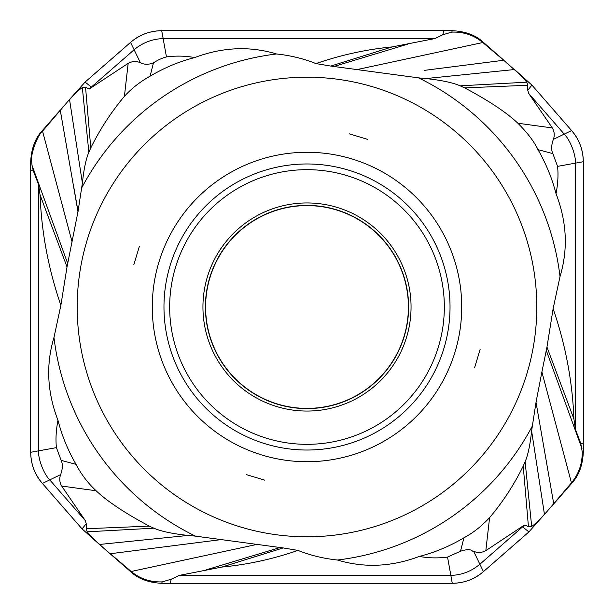 <?xml version="1.0" encoding="UTF-8"?>
<svg xmlns="http://www.w3.org/2000/svg" width="614" height="614" viewBox="0 0 614 614"><rect width="100%" height="100%" fill="white"/><g stroke="black" fill="none" stroke-linecap="round" stroke-linejoin="round"><path stroke-width="0.92" d="M528.9 531.924L553.751 503.894L528.9 531.924L483.433 571.619C474.791 579.171 464.407 583.062 452.28 583.3L161.712 583.3C148.519 582.64 138.135 578.741 130.567 571.619L99.46 544.48L130.567 571.619C138.135 578.741 148.519 582.64 161.712 583.3L452.28 583.3C463.869 583.231 474.254 579.34 483.433 571.619L528.9 531.924L522.184 526.52L524.74 525.001L528.447 526.666L523.22 466.034C514.164 484.592 502.95 501.799 489.596 517.648C481.307 526.421 472.765 533.129 463.946 537.78C449.862 546.184 434.996 552.393 419.347 556.422C391.433 566.899 364.14 568.096 337.462 560.022C323.44 558.548 310.285 555.34 297.982 550.405L283.192 547.926L195.444 536.129A254.848 254.848 0 0 1 53.978 337.462L60.878 305.296C48.452 269.208 41.514 232.422 40.063 194.937L67.018 266.952L77.978 211.707L82.391 183.056C83.826 169.257 85.983 158.98 88.861 152.226L90.78 147.966C99.875 129.424 111.088 112.224 124.404 96.352C131.642 88.378 140.192 81.67 150.054 76.22C164.138 67.816 179.004 61.607 194.653 57.578C222.56 47.101 249.86 45.904 276.538 53.978C290.552 55.452 303.715 58.66 316.018 63.595L330.808 66.074L392.116 46.925L434.735 38.598L163.147 38.598C152.303 38.951 142.625 42.673 134.121 49.757L140.376 62.735C136.354 60.963 132.286 61.17 128.18 63.349L89.26 88.999L85.546 87.334L82.322 87.549L88.861 152.226M99.468 544.472L82.069 528.9L42.381 483.433L82.069 528.9L110.098 553.751M30.7 452.288C30.792 463.931 34.683 474.315 42.381 483.433C34.829 474.791 30.938 464.414 30.7 452.288L30.7 169.932L30.7 452.28L38.598 450.853C37.884 457.568 43.172 473.31 49.757 479.879L85.308 520.603L86.236 523.727L86.259 528.731L87.18 531.816C92.476 537.795 96.598 541.962 99.545 544.311M30.7 161.712L30.7 169.932L30.7 161.712C31.36 148.519 35.251 138.135 42.381 130.567C35.251 138.135 31.36 148.519 30.7 161.712L31.751 162.104C29.817 156.509 37.055 135.594 42.543 131.158L72.107 242.023M60.249 110.106L42.381 130.567L60.418 110.167M85.093 82.076L69.528 99.468L85.093 82.076L130.567 42.381L85.093 82.076L91.34 87.104L89.26 88.999M161.712 30.7C150.131 30.769 139.746 34.66 130.567 42.381C139.201 34.829 149.586 30.938 161.712 30.7L444.068 30.7L161.712 30.7L166.463 56.918C162.487 57.9 158.166 59.85 153.5 62.766C148.872 64.777 144.497 64.769 140.376 62.735M452.28 30.7L444.068 30.7L452.28 30.7C465.481 31.36 475.865 35.259 483.433 42.381C475.865 35.259 465.481 31.36 452.28 30.7L451.758 32.12C463.57 31.69 473.916 35.159 482.811 42.519L503.68 60.272L424.604 70.341M503.894 60.249L483.433 42.381L503.68 60.272M514.532 69.528L531.924 85.1L571.619 130.567L531.924 85.1L503.833 60.41M583.3 161.712C583.239 150.161 579.347 139.777 571.619 130.567C579.163 139.209 583.062 149.586 583.3 161.712L583.3 444.068L583.3 161.72L575.402 163.147C576.116 156.432 570.828 140.69 564.243 134.121L528.692 93.397L527.764 90.273L527.741 85.269L526.812 82.184C521.524 76.205 517.402 72.038 514.455 69.689M583.3 452.288L582.249 451.896L580.714 443.201L583.3 444.068L583.3 452.288C582.64 465.481 578.741 475.865 571.619 483.433L553.751 503.894L571.619 483.433C578.741 475.865 582.64 465.481 583.3 452.288L583.3 444.068L582.793 443.899M297.982 550.405C273.115 559.024 247.741 564.581 221.861 567.075L179.257 575.402L450.853 575.402C461.659 575.072 471.337 571.35 479.879 564.243L524.74 525.001M483.433 571.619L473.624 551.265C477.646 553.037 481.714 552.83 485.82 550.651L522.184 526.52M544.464 514.532L553.713 503.68L536.014 402.293L531.609 430.944C530.174 444.743 528.009 455.02 525.131 461.774L523.22 466.034M528.447 526.666L531.678 526.451L525.131 461.774M544.296 514.448C539.43 520.035 535.224 524.034 531.678 526.451M553.713 503.68L571.457 482.842L541.893 371.977L536.014 402.293M541.893 371.977L546.967 347.048L573.936 419.063L575.402 429.332L575.402 163.147L557.566 166.371L552.876 153.615L537.971 149.647C546.03 163.616 552.055 178.306 556.031 193.709C566.868 221.831 568.196 249.438 560.022 276.538A254.848 254.848 0 0 0 418.556 77.871L330.808 66.074M582.249 451.896C582.341 463.677 578.741 473.993 571.457 482.842M580.714 443.201L575.402 429.332M60.878 305.288L67.018 266.952M536.674 314.552A229.805 229.805 0 0 1 299.448 536.674A229.805 229.805 0 0 1 77.318 299.448A229.805 229.805 0 0 1 314.552 77.326A229.805 229.805 0 0 1 536.674 314.552M553.122 308.712L546.974 347.048M532.023 426.623A254.848 254.848 0 0 1 337.462 560.022M419.339 556.43C428.549 558.111 437.943 558.333 447.537 557.082L460.5 551.234C472.91 547.304 471.759 552.124 473.624 551.265M169.932 583.3L171.298 579.225L179.257 575.402M171.298 579.225L162.242 581.88C150.43 582.31 140.084 578.841 131.189 571.481L110.32 553.728L221.316 539.591M195.444 536.129L188.014 535.439C172.373 533.743 160.983 531.317 153.845 528.178L149.317 526.121C125.218 513.312 107.481 501.523 96.099 490.755C87.94 483.126 81.248 474.33 76.029 464.353C67.962 450.369 61.945 435.687 57.962 420.291M53.978 337.462C45.804 364.562 47.132 392.169 57.969 420.291C56.058 430.26 55.544 439.371 56.427 447.629L61.124 460.385C62.912 463.961 62.743 468.712 60.625 474.637C59.213 478.49 59.558 482.297 61.669 486.058L85.308 520.603M30.7 169.932L33.286 170.799L38.59 184.668L38.598 450.853L56.427 447.629M38.59 184.668L40.063 194.937M33.286 170.799L31.997 165.281L67.694 263.452M560.022 276.538L553.122 308.704C565.548 344.792 572.478 381.578 573.936 419.063M276.538 53.978A254.848 254.848 0 0 0 81.977 187.377M194.653 57.57C185.451 55.889 176.049 55.667 166.463 56.918M392.116 46.925C366.243 49.427 340.877 54.984 316.01 63.595M69.528 99.468L60.287 110.32L77.978 211.707M60.287 110.32L42.543 131.158M31.751 162.104L31.997 165.281M69.704 99.552C74.57 93.973 78.776 89.966 82.322 87.549M85.546 87.334L90.78 147.966M130.567 42.381L134.121 49.757L91.34 87.096L91.816 87.48M444.068 30.7L442.702 34.775L434.735 38.598M442.702 34.775L451.758 32.12M418.556 77.871L425.978 78.561C441.619 80.257 453.009 82.683 460.147 85.822L464.683 87.879C488.782 100.688 506.519 112.477 517.901 123.245C527.518 132.923 534.211 141.719 537.971 149.647M552.876 153.615C551.088 150.069 551.257 145.318 553.375 139.363C554.787 135.51 554.442 131.703 552.331 127.942L528.692 93.397M556.031 193.709C557.934 183.739 558.448 174.629 557.566 166.371M349.166 133.806L367.594 139.363L349.166 133.806M133.806 264.834L139.363 246.398L133.806 264.834M264.834 480.194L246.398 474.637L264.834 480.194M480.194 349.166L474.637 367.602L480.194 349.166M205.598 307A101.402 101.402 0 0 1 307 205.598A101.402 101.402 0 0 1 408.402 307A101.402 101.402 0 0 1 307 408.402A101.402 101.402 0 0 1 205.598 307M221.869 567.083L283.192 547.926M452.28 583.3L447.537 557.082M485.827 550.658L489.596 517.648M544.434 514.302L531.609 430.944M582.003 448.719L546.306 350.548M460.5 551.234L463.946 537.78M161.712 583.3L162.242 581.88M205.982 569.922L279.999 547.55M131.189 571.481L256.637 544.48M130.567 571.619L130.782 571.143M99.691 544.449L188.014 535.439M87.18 531.816L153.845 528.178M86.236 523.727L82.069 528.9M42.381 483.433L60.625 474.637M61.661 486.058L96.099 490.755M86.259 528.731L149.317 526.121M61.124 460.385L76.029 464.353M69.566 99.698L82.391 183.056M42.381 130.567L42.857 130.782M128.172 63.342L124.404 96.352M408.018 44.078L334.001 66.45M482.811 42.519L357.363 69.52M483.433 42.381L483.218 42.857M514.309 69.551L425.978 78.561M526.812 82.184L460.147 85.822M527.764 90.273L531.924 85.1M571.619 130.567L553.375 139.363M552.331 127.942L517.901 123.245M527.741 85.269L464.683 87.879M571.619 483.433L571.143 483.218M153.5 62.766L150.054 76.22M152.272 307A154.728 154.728 0 0 0 307 461.728A154.728 154.728 0 0 0 461.728 307A154.728 154.728 0 0 0 307 152.272A154.728 154.728 0 0 0 152.272 307M450.031 307A143.031 143.031 0 0 0 306.693 163.969A143.031 143.031 0 0 0 163.969 307.622A143.031 143.031 0 0 0 307.307 450.031A143.031 143.031 0 0 0 450.031 307M444.336 307A137.336 137.336 0 0 0 306.701 169.664A137.336 137.336 0 0 0 169.664 307.599A137.336 137.336 0 0 0 307.299 444.336A137.336 137.336 0 0 0 444.336 307M411.058 307A104.058 104.058 0 0 1 411.05 307.507A104.058 104.058 0 0 1 306.747 411.058A104.058 104.058 0 0 1 202.942 306.493A104.058 104.058 0 0 1 307.253 202.942A104.058 104.058 0 0 1 411.058 307M408.602 307.499A101.602 101.602 0 0 0 307.246 205.398A101.602 101.602 0 0 0 205.398 306.501A101.602 101.602 0 0 0 205.391 307A101.602 101.602 0 0 0 306.754 408.602A101.602 101.602 0 0 0 408.602 307.499M78.009 211.385L73.465 185.274L78.07 211.554M60.256 110.282L64.708 135.671M221.854 567.067L276.208 550.098"/></g></svg>
